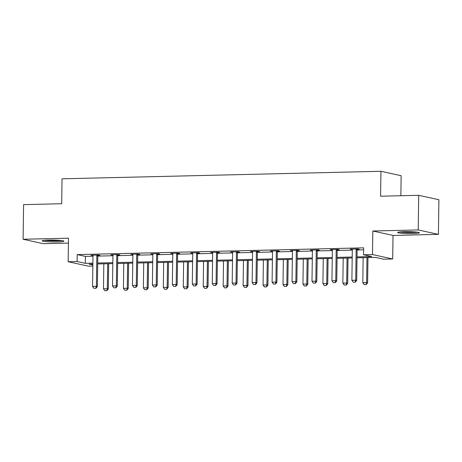 <?xml version="1.0" encoding="UTF-8"?>
<svg xmlns="http://www.w3.org/2000/svg" width="462" height="462" viewBox="0 0 462 462"><rect width="100%" height="100%" fill="white"/><g stroke="black" fill="none" stroke-linecap="round" stroke-linejoin="round"><path stroke-width="0.69" d="M57.276 241.938A10.845 0.953 -179.2 0 0 63.866 241.158A10.845 0.953 -179.2 0 0 48.764 240.073A10.845 0.953 -179.2 0 0 42.175 240.852A10.845 0.953 -179.2 0 0 57.276 241.938M412.757 233.553A10.845 0.953 -179.2 0 0 419.34 232.773A10.845 0.953 -179.2 0 0 404.238 231.687A10.845 0.953 -179.2 0 0 397.649 232.467A10.845 0.953 -179.2 0 0 412.757 233.553M92.845 266.054L88.363 266.158L68.162 261.735L77.114 261.521L85.303 263.317L92.885 263.138M400.866 195.732L401.143 175.71L380.942 171.281L62.035 178.806L61.689 203.73L23.585 204.631L23.1 239.258L43.301 243.688L68.428 243.093M380.942 171.281L380.596 196.211L418.699 195.31L438.9 199.74L438.415 234.367L418.214 229.937L372.822 231.006L372.493 254.556L392.694 258.98L383.743 259.194L375.554 257.398L357.016 257.836M372.822 231.006L393.023 235.435L438.415 234.367M393.023 235.435L392.694 258.98M418.699 195.31L418.214 229.937M357.028 256.907L371.731 256.56L363.542 254.764L363.64 247.84L77.212 254.597L85.401 256.393L92.983 256.214M97.805 256.098L112.93 255.74M117.752 255.63L132.877 255.272M137.699 255.157L152.83 254.799M157.894 253.655L157.715 254.244A1.392 1.271 -77.6 0 0 157.652 254.666L172.776 254.331M177.599 254.215L192.723 253.857M197.545 253.748L212.67 253.39M217.741 252.24L217.556 252.83A1.392 1.271 -77.6 0 0 217.492 253.251L232.617 252.916M237.439 252.806L252.564 252.448M257.386 252.333L272.511 251.981M277.333 251.865L292.463 251.507M297.285 251.392L312.41 251.039M317.232 250.924L332.357 250.566M337.179 250.45L352.304 250.098M357.374 248.949L357.19 249.538A1.392 1.271 -77.6 0 0 357.126 249.959L363.611 249.827M357.27 249.284L359.245 249.237L357.883 248.937L350.208 249.116L352.246 249.399M337.324 249.751L339.299 249.705L337.93 249.405L330.261 249.59L331.624 249.89L332.299 249.873L332.207 249.544M317.377 250.225L319.352 250.179L317.983 249.878L310.314 250.058L312.352 250.34M297.43 250.693L299.405 250.647L298.036 250.346L290.367 250.531L292.406 250.814M277.477 251.166L279.452 251.12L278.089 250.82L270.42 250.999L272.459 251.282M257.53 251.634L259.505 251.588L258.142 251.288L250.468 251.472L252.512 251.755L252.419 251.426M237.583 252.108L239.559 252.061L238.196 251.761L230.521 251.94L232.565 252.223M217.637 252.575L219.612 252.529L218.249 252.229L210.574 252.414L212.612 252.697M197.69 253.049L199.665 253.003L198.296 252.702L190.627 252.881L192.666 253.164M177.743 253.517L179.718 253.471L178.349 253.17L170.68 253.355L172.719 253.638L172.626 253.309M157.796 253.99L159.771 253.938L158.402 253.644L150.733 253.823L152.772 254.106M137.843 254.458L139.819 254.412L138.456 254.112L130.786 254.291L132.825 254.579L132.733 254.244M117.897 254.926L119.872 254.88L118.509 254.585L110.834 254.764L112.202 255.064L112.878 255.047L112.786 254.718M97.95 255.399L99.925 255.353L98.562 255.053L90.887 255.232L92.931 255.515M68.162 261.735L68.492 238.184L23.1 239.258M77.212 254.597L77.114 261.521M363.542 254.764L372.493 254.556M92.874 264.068L89.126 264.154L92.862 264.974M352.194 257.952L337.069 258.304M332.247 258.42L317.123 258.778M312.3 258.887L297.176 259.246M292.354 259.361L277.223 259.719M272.401 259.829L257.276 260.187M252.454 260.302L237.329 260.66M232.507 260.77L217.383 261.128M212.56 261.244L197.436 261.602M192.614 261.711L177.489 262.07M172.667 262.185L157.542 262.543M152.72 262.653L137.589 263.011M132.767 263.126L117.643 263.479M112.82 263.594L97.696 263.952M97.707 263.022L112.838 262.664M117.66 262.555L132.785 262.197M137.607 262.081L152.731 261.723M157.554 261.613L172.678 261.255M177.5 261.14L192.625 260.787M197.447 260.672L212.572 260.314M217.394 260.198L232.519 259.846M237.341 259.731L252.466 259.373M257.288 259.257L272.418 258.905M277.24 258.789L292.365 258.431M297.187 258.316L312.312 257.963M317.134 257.848L332.259 257.49M337.081 257.38L352.206 257.022M85.401 256.393L85.303 263.317M351.576 249.087L351.57 249.416M331.629 249.555L331.624 249.89M311.683 250.029L311.677 250.358M291.736 250.496L291.73 250.826M271.789 250.97L271.783 251.299M251.842 251.438L251.836 251.767M231.889 251.905L231.889 252.24M211.942 252.379L211.937 252.708M191.996 252.847L191.99 253.182M172.049 253.32L172.043 253.65M152.102 253.788L152.096 254.123M132.155 254.262L132.149 254.591M112.208 254.729L112.202 255.064M92.256 255.203L92.256 255.532M353.222 282.172L355.307 282.161L353.222 282.172L351.882 280.307L352.31 249.832A1.392 1.271 -77.6 0 0 352.252 249.416L352.154 249.07M356.317 248.972L356.208 249.324A1.392 1.271 -77.6 0 0 356.144 249.746L355.717 280.215L356.699 280.428L355.307 282.161M356.144 249.746L357.126 249.959L356.699 280.428M351.882 280.307L355.717 280.215L355.145 282.126M363.149 257.692L362.803 282.698L366.637 282.605L366.984 257.6M366.06 284.523L364.143 284.569L366.227 284.557L366.637 282.605L367.619 282.825L367.971 257.577M362.803 282.698L364.143 284.569M366.227 284.557L367.619 282.825M416.354 232.074A9.384 0.826 0.8 0 1 402.881 232.091A9.384 0.826 0.8 0 1 400.658 231.855M399.734 231.936A10.776 0.947 -179.2 0 0 402.044 232.178A10.776 0.947 -179.2 0 0 417.278 232.184M60.874 240.459A9.384 0.826 0.8 0 1 56.722 240.702A9.384 0.826 0.8 0 1 45.184 240.24M44.254 240.321A10.776 0.947 -179.2 0 0 57.265 240.823A10.776 0.947 -179.2 0 0 61.798 240.569M333.275 282.64L335.36 282.634L333.275 282.64L331.935 280.775L332.357 250.306A1.392 1.271 -77.6 0 0 332.305 249.884M336.371 249.445L336.261 249.792A1.392 1.271 -77.6 0 0 336.197 250.213L335.77 280.682L336.752 280.902L335.36 282.634M337.422 249.416L337.243 250.011A1.392 1.271 -77.6 0 0 337.179 250.427L336.752 280.902M331.935 280.775L335.77 280.682L335.193 282.6M313.328 283.114L315.413 283.102L313.328 283.114L311.989 281.248L312.41 250.774A1.392 1.271 -77.6 0 0 312.358 250.358L312.26 250.011M316.418 249.913L316.314 250.265A1.392 1.271 -77.6 0 0 316.251 250.687L315.823 281.156L316.805 281.37L315.413 283.102M317.475 249.89L317.296 250.479A1.392 1.271 -77.6 0 0 317.232 250.901L316.805 281.37M311.989 281.248L315.823 281.156L315.246 283.067M343.202 258.16L342.85 283.171L346.691 283.079L347.037 258.073M346.113 284.99L344.196 285.037L346.281 285.025L346.691 283.079L347.672 283.293L348.025 258.05M342.85 283.171L344.196 285.037M346.281 285.025L347.672 283.293M323.256 258.633L322.903 283.639L326.744 283.547L327.09 258.541M326.166 285.464L324.249 285.51L326.328 285.499L326.744 283.547L327.725 283.766L328.078 258.518M322.903 283.639L324.249 285.51M326.328 285.499L327.725 283.766M293.382 283.581L295.466 283.576L293.382 283.581L292.036 281.716L292.463 251.247A1.392 1.271 -77.6 0 0 292.411 250.826L292.313 250.485M296.471 250.387L296.367 250.733A1.392 1.271 -77.6 0 0 296.298 251.155L295.876 281.624L296.858 281.843L295.466 283.576M297.528 250.358L297.349 250.953A1.392 1.271 -77.6 0 0 297.285 251.368L296.858 281.843M292.036 281.716L295.876 281.624L295.299 283.541M273.435 284.055L275.514 284.043L273.435 284.055L272.089 282.184L272.516 251.715A1.392 1.271 -77.6 0 0 272.464 251.299L272.366 250.953M276.524 250.854L276.42 251.207A1.392 1.271 -77.6 0 0 276.351 251.628L275.93 282.097L276.911 282.311L275.514 284.043M277.581 250.831L277.402 251.42A1.392 1.271 -77.6 0 0 277.333 251.842L276.911 282.311M272.089 282.184L275.93 282.097L275.352 284.009M253.488 284.523L255.567 284.517L253.488 284.523L252.142 282.657L252.57 252.188A1.392 1.271 -77.6 0 0 252.512 251.767M256.577 251.328L256.474 251.675A1.392 1.271 -77.6 0 0 256.404 252.096L255.977 282.565L256.964 282.784L255.567 284.517M257.634 251.299L257.455 251.888A1.392 1.271 -77.6 0 0 257.386 252.31L256.964 282.784M252.142 282.657L255.977 282.565L255.405 284.482M303.309 259.101L302.957 284.113L306.791 284.02L307.143 259.015M306.219 285.932L304.302 285.978L306.381 285.966L306.791 284.02L307.779 284.234L308.131 258.986M302.957 284.113L304.302 285.978M306.381 285.966L307.779 284.234M283.356 259.575L283.01 284.58L286.844 284.488L287.197 259.482M286.273 286.405L284.355 286.446L286.434 286.44L286.844 284.488L287.826 284.707L288.178 259.459M283.01 284.58L284.355 286.446M286.434 286.44L287.826 284.707M263.409 260.042L263.063 285.054L266.897 284.962L267.25 259.95M266.326 286.873L264.403 286.919L266.487 286.908L266.897 284.962L267.879 285.175L268.231 259.927M263.063 285.054L264.403 286.919M266.487 286.908L267.879 285.175M233.541 284.996L235.62 284.985L233.541 284.996L232.195 283.125L232.623 252.656A1.392 1.271 -77.6 0 0 232.565 252.24L232.473 251.894M236.631 251.796L236.521 252.148A1.392 1.271 -77.6 0 0 236.457 252.57L236.03 283.039L237.012 283.252L235.62 284.985M237.687 251.773L237.508 252.362A1.392 1.271 -77.6 0 0 237.439 252.783L237.012 283.252M232.195 283.125L236.03 283.039L235.458 284.95M243.462 260.516L243.116 285.522L246.951 285.429L247.297 260.424M246.373 287.347L244.456 287.387L246.541 287.381L246.951 285.429L247.932 285.649L248.285 260.401M243.116 285.522L244.456 287.387M246.541 287.381L247.932 285.649M213.594 285.464L215.673 285.458L213.594 285.464L212.249 283.599L212.676 253.13A1.392 1.271 -77.6 0 0 212.618 252.708L212.52 252.368M216.684 252.269L216.574 252.616A1.392 1.271 -77.6 0 0 216.511 253.037L216.083 283.506L217.065 283.726L215.673 285.458M216.511 253.037L217.492 253.251L217.065 283.726M212.249 283.599L216.083 283.506L215.511 285.418M223.516 260.984L223.169 285.99L227.004 285.903L227.35 260.891M226.426 287.814L224.509 287.861L226.594 287.849L227.004 285.903L227.985 286.117L228.338 260.868M223.169 285.99L224.509 287.861M226.594 287.849L227.985 286.117M193.642 285.938L195.726 285.926L193.642 285.938L192.302 284.066L192.723 253.598A1.392 1.271 -77.6 0 0 192.671 253.182L192.573 252.835M196.737 252.737L196.627 253.089A1.392 1.271 -77.6 0 0 196.564 253.505L196.136 283.98L197.118 284.194L195.726 285.926M197.788 252.714L197.609 253.303A1.392 1.271 -77.6 0 0 197.545 253.725L197.118 284.194M192.302 284.066L196.136 283.98L195.565 285.891M203.569 261.457L203.216 286.463L207.057 286.371L207.403 261.365M206.479 288.288L204.562 288.328L206.647 288.323L207.057 286.371L208.039 286.59L208.391 261.342M203.216 286.463L204.562 288.328M206.647 288.323L208.039 286.59M173.695 286.405L175.779 286.4L173.695 286.405L172.355 284.54L172.776 254.071A1.392 1.271 -77.6 0 0 172.724 253.65M176.784 253.211L176.68 253.557A1.392 1.271 -77.6 0 0 176.617 253.979L176.189 284.448L177.171 284.661L175.779 286.4M177.841 253.182L177.662 253.771A1.392 1.271 -77.6 0 0 177.599 254.192L177.171 284.661M172.355 284.54L176.189 284.448L175.612 286.359M183.622 261.925L183.27 286.931L187.11 286.844L187.457 261.833M186.532 288.756L184.615 288.802L186.694 288.79L187.11 286.844L188.092 287.058L188.444 261.81M183.27 286.931L184.615 288.802M186.694 288.79L188.092 287.058M153.748 286.879L155.833 286.867L153.748 286.879L152.402 285.008L152.83 254.539A1.392 1.271 -77.6 0 0 152.778 254.123L152.679 253.777M156.837 253.678L156.733 254.031A1.392 1.271 -77.6 0 0 156.664 254.447L156.243 284.921L157.224 285.135L155.833 286.867M156.664 254.447L157.652 254.666L157.224 285.135M152.402 285.008L156.243 284.921L155.665 286.833M163.675 262.393L163.323 287.404L167.157 287.312L167.51 262.306M166.586 289.224L164.668 289.27L166.747 289.264L167.157 287.312L168.145 287.531L168.497 262.283M163.323 287.404L164.668 289.27M166.747 289.264L168.145 287.531M133.801 287.347L135.88 287.341L133.801 287.347L132.455 285.481L132.883 255.012A1.392 1.271 -77.6 0 0 132.831 254.591M136.891 254.152L136.787 254.498A1.392 1.271 -77.6 0 0 136.717 254.92L136.296 285.389L137.278 285.603L135.88 287.341M137.947 254.123L137.768 254.712A1.392 1.271 -77.6 0 0 137.699 255.134L137.278 285.603M132.455 285.481L136.296 285.389L135.718 287.3M143.728 262.866L143.376 287.872L147.211 287.786L147.563 262.774M146.639 289.697L144.721 289.743L146.8 289.732L147.211 287.786L148.192 287.999L148.55 262.751M143.376 287.872L144.721 289.743M146.8 289.732L148.192 287.999M113.854 287.82L115.933 287.809L113.854 287.82L112.509 285.949L112.936 255.48A1.392 1.271 -77.6 0 0 112.884 255.064M116.944 254.62L116.84 254.966A1.392 1.271 -77.6 0 0 116.77 255.388L116.343 285.863L117.331 286.076L115.933 287.809M118.001 254.597L117.822 255.186A1.392 1.271 -77.6 0 0 117.752 255.607L117.331 286.076M112.509 285.949L116.343 285.863L115.771 287.774M123.776 263.334L123.429 288.346L127.264 288.253L127.616 263.248M126.692 290.165L124.775 290.211L126.854 290.205L127.264 288.253L128.245 288.467L128.598 263.225M123.429 288.346L124.775 290.211M126.854 290.205L128.245 288.467M93.907 288.288L95.986 288.282L93.907 288.288L92.562 286.423L92.989 255.954A1.392 1.271 -77.6 0 0 92.931 255.532L92.839 255.186M96.997 255.088L96.887 255.44A1.392 1.271 -77.6 0 0 96.824 255.861L96.396 286.33L97.384 286.544L95.986 288.282M98.054 255.064L97.875 255.653A1.392 1.271 -77.6 0 0 97.805 256.075L97.384 286.544M92.562 286.423L96.396 286.33L95.825 288.242M103.829 263.808L103.482 288.814L107.317 288.727L107.669 263.715M106.745 290.638L104.822 290.685L106.907 290.673L107.317 288.727L108.299 288.941L108.651 263.692M103.482 288.814L104.822 290.685M106.907 290.673L108.299 288.941M356.208 249.324L357.19 249.538M336.197 250.213L337.179 250.427M336.261 249.792L337.243 250.011M316.251 250.687L317.232 250.901M316.314 250.265L317.296 250.479M296.298 251.155L297.285 251.368M296.367 250.733L297.349 250.953M276.351 251.628L277.333 251.842M276.42 251.207L277.402 251.42M256.404 252.096L257.386 252.31M256.474 251.675L257.455 251.888M236.457 252.57L237.439 252.783M236.521 252.148L237.508 252.362M216.574 252.616L217.556 252.83M196.564 253.505L197.545 253.725M196.627 253.089L197.609 253.303M176.617 253.979L177.599 254.192M176.68 253.557L177.662 253.771M156.733 254.031L157.715 254.244M136.717 254.92L137.699 255.134M136.787 254.498L137.768 254.712M116.77 255.388L117.752 255.607M116.84 254.966L117.822 255.186M96.824 255.861L97.805 256.075M96.887 255.44L97.875 255.653"/></g></svg>

